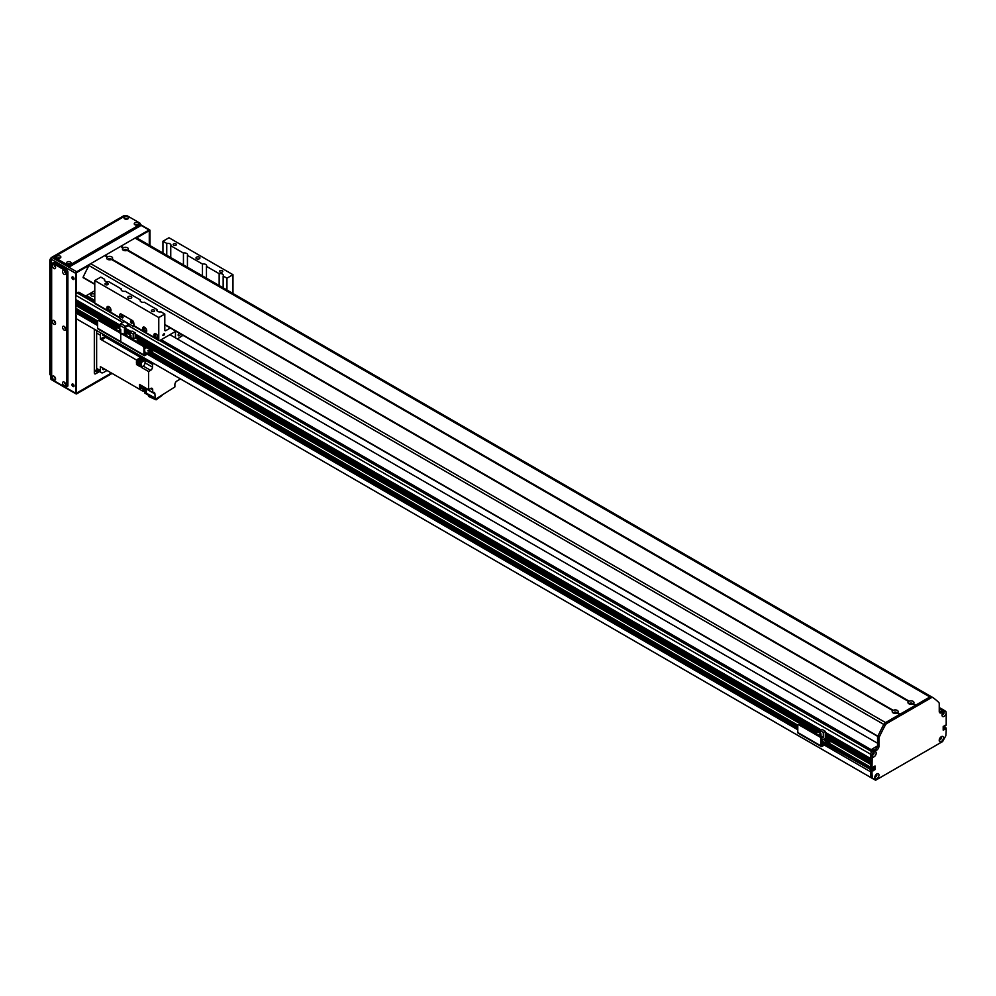 <?xml version="1.0" encoding="UTF-8"?>
<svg xmlns="http://www.w3.org/2000/svg" width="996" height="996" viewBox="0 0 996 996"><rect width="100%" height="100%" fill="white"/><g stroke="black" fill="none" stroke-linecap="round" stroke-linejoin="round"><path stroke-width="1.49" d="M169.905 334.668L877.563 743.24M873.031 754.495L872.757 754.42A1.121 0.647 -60 0 1 872.147 754.52M873.268 752.59A1.121 0.647 -60 0 1 873.48 753.163L873.529 753.262M871.338 752.378A1.967 1.133 120 0 0 870.616 754.209L870.653 758.591L825.298 732.396M870.753 760.396L870.653 762.338L825.298 736.144M870.753 764.144L870.616 767.194L871.998 768.003L870.84 767.331M873.629 766.534L873.392 768.912L872.147 769.796L873.629 768.675L873.629 766.534M871.537 769.497L870.616 771.8L824.315 745.058L870.616 771.8M76.692 310.603L75.771 312.893A91.819 53.012 120 0 0 76.729 319.019L874.65 779.731M944.806 727.304L943.187 728.138M943.287 712.152A1.121 0.647 -60 0 1 942.664 714.057L942.39 714.456M876.468 774.539L876.268 774.975A1.121 0.647 -60 0 1 874.936 776.469M940.51 737.326A1.121 0.647 -60 0 1 939.39 739.256M78.547 310.017L77.315 310.889M75.771 308.299L97.683 320.949L75.771 308.299L76.356 305.025A1.407 0.809 -60 0 0 77.476 304.403M75.771 303.344L119.819 328.78L75.771 303.344L76.231 299.933M77.476 300.655A1.407 0.809 -60 0 1 76.356 301.278L119.819 326.439M75.771 299.597L119.844 325.045L75.771 299.597L75.771 295.314A1.967 1.133 120 0 1 77.165 292.911L77.85 292.5A2.627 1.519 120 0 1 79.17 292.376L94.782 301.39M145.404 352.845L144.769 352.845M144.669 352.024L145.889 352.422L144.669 352.821M148.653 350.978L148.018 350.978M147.757 350.878L149.139 350.542L147.757 350.878M144.669 347.816L145.665 348.264L144.669 348.725M151.89 355.734A1.967 1.133 -120 0 0 152.326 355.647A1.967 1.133 -120 0 0 152.737 354.75L152.737 351.264A1.382 0.797 120 0 0 151.766 350.704L144.719 354.713L144.669 347.89A1.967 1.133 -120 0 0 143.275 345.488L142.54 345.911A1.967 1.133 60 0 1 143.922 348.326L143.922 355.012A1.307 0.759 120 0 0 144.856 355.547L151.927 351.551L151.99 355.174A1.967 1.133 60 0 1 151.591 356.082A1.967 1.133 60 0 1 150.608 355.983L147.358 354.103M149.487 352.87A1.482 0.847 -120 0 0 150.682 354.19M97.558 328.244L120.74 341.628L120.74 334.93L120.74 341.628A1.307 0.759 120 0 0 121.014 342.226L97.82 328.842A1.307 0.759 120 0 1 97.558 328.244L97.558 321.546A1.967 1.133 60 0 1 97.957 320.65A1.967 1.133 60 0 1 98.94 320.749L119.346 332.527A1.967 1.133 60 0 1 120.74 334.93A1.967 1.133 60 0 1 121.151 334.034A1.967 1.133 60 0 1 122.135 334.133L142.54 345.911M122.135 334.133L122.869 333.697A1.967 1.133 -120 0 0 121.886 333.61A1.967 1.133 -120 0 0 121.587 333.946M122.869 333.697L143.275 345.488M150.147 352.497A1.482 0.847 60 0 1 150.421 354.576A1.482 0.847 60 0 1 148.74 353.306M128.92 336.561L130.924 335.403L127.7 333.548L125.708 334.693L128.92 337.196M125.708 334.693L125.708 335.341M132.543 339.287L133.24 338.889L133.24 334.071L135.232 332.913L132.007 331.058L130.015 332.203L125.197 329.477M135.232 332.913L135.232 337.893L138.73 339.91L136.178 341.391M138.73 342.537L138.73 339.91M132.68 339.362L135.232 337.893M140.424 343.832L137.411 342.101M130.924 338.354L130.924 335.403M130.015 334.88L130.015 332.203L133.24 334.071M133.24 338.889L130.924 337.544M94.782 300.406L86.44 295.588L86.005 296.322M86.44 295.588L94.782 290.77M124.699 250.668L126.081 250.668M108.925 259.782L110.319 259.782M94.782 295.688A2.166 1.245 180 0 1 92.354 296.248A2.166 1.245 180 0 1 90.761 295.053A2.166 1.245 180 0 1 92.105 293.895A2.166 1.245 180 0 1 94.458 294.169A2.166 1.245 180 0 1 94.782 294.405M910.269 704.222L911.651 704.222M894.495 713.323L895.877 713.323M873.853 750.2L871.998 749.129L871.575 749.864M871.998 749.129L877.526 745.942M158.775 317.537L94.782 280.586L100.808 277.112L104.605 279.303A3.113 1.793 0 0 0 104.418 279.926A3.113 1.793 0 0 0 105.327 281.196A3.113 1.793 0 0 0 108.601 281.607L121.3 288.94A3.113 1.793 0 0 0 121.114 289.562A3.113 1.793 0 0 0 122.022 290.832A3.113 1.793 0 0 0 125.297 291.255L140.312 299.921A3.113 1.793 0 0 0 140.125 300.543A3.113 1.793 0 0 0 141.046 301.813A3.113 1.793 0 0 0 144.308 302.224L157.007 309.557A3.113 1.793 0 0 0 156.82 310.179A3.113 1.793 0 0 0 157.729 311.449A3.113 1.793 0 0 0 161.003 311.86L164.801 314.064L158.775 317.537L158.775 340.034A1.307 0.759 120 0 0 159.049 340.632L134.012 326.178A1.307 0.759 120 0 1 133.738 325.568L133.738 322.891A1.967 1.133 -120 0 0 132.344 320.488L121.213 314.064L132.344 320.488A1.967 1.133 60 0 1 133.738 322.891L134.273 326.327M131.248 320.936A1.307 0.759 -120 0 0 132.331 322.816M121.973 315.583A1.307 0.759 -120 0 0 123.056 317.463M120.093 318.135A1.307 0.759 -60 0 1 119.819 317.537L119.819 314.861A1.967 1.133 60 0 1 120.23 313.964A1.967 1.133 60 0 1 121.213 314.064A1.967 1.133 -120 0 0 120.23 313.964A1.967 1.133 -120 0 0 119.819 314.861L119.819 318.608L124.463 321.285L120.802 323.613A1.382 0.797 120 0 0 119.819 325.306L119.819 329.004M124.463 334.619L124.463 327.983A1.382 0.797 -60 0 1 125.434 326.29L129.094 323.961L133.738 326.638M132.344 322.629A1.307 0.759 60 0 1 130.762 322.467A1.307 0.759 60 0 1 131.771 321.31A1.307 0.759 60 0 1 132.344 322.629M123.068 317.276A1.307 0.759 60 0 1 121.487 317.114A1.307 0.759 60 0 1 122.496 315.956A1.307 0.759 60 0 1 123.068 317.276M129.642 324.273A1.382 0.797 -60 0 1 128.87 325.169L125.197 327.447L124.973 334.917M121.786 333.66L121.163 333.311M145.092 328.132A1.619 0.934 60 0 1 146.151 329.552A1.619 0.934 60 0 1 145.902 330.846A1.619 0.934 60 0 1 144.296 329.913A1.619 0.934 60 0 1 144.296 328.058A1.619 0.934 60 0 1 145.092 328.132M156.459 334.693A1.619 0.934 60 0 1 157.517 336.113A1.619 0.934 60 0 1 157.268 337.407A1.619 0.934 60 0 1 155.65 336.474A1.619 0.934 60 0 1 155.65 334.619A1.619 0.934 60 0 1 156.459 334.693M109.386 307.515A1.619 0.934 60 0 1 110.444 308.947A1.619 0.934 60 0 1 110.195 310.229A1.619 0.934 60 0 1 108.589 309.308A1.619 0.934 60 0 1 108.589 307.44A1.619 0.934 60 0 1 109.386 307.515M162.921 335.49A1.357 0.784 -60 0 1 164.552 333.772A1.357 0.784 -60 0 1 162.921 335.49M168.984 237.758L232.977 274.697L226.951 278.183L223.154 275.992A3.113 1.793 0 0 0 223.341 275.369A3.113 1.793 0 0 0 219.157 273.676L206.458 266.355A3.113 1.793 0 0 0 206.645 265.733A3.113 1.793 0 0 0 202.462 264.04L187.435 255.374A3.113 1.793 0 0 0 187.634 254.752A3.113 1.793 0 0 0 183.451 253.071L170.752 245.738A3.113 1.793 0 0 0 170.939 245.116A3.113 1.793 0 0 0 166.755 243.422L162.946 241.231L168.984 237.758M232.977 293.496L232.977 274.697M157.679 338.665A2.951 1.706 60 0 1 156.459 338.428A2.951 1.706 60 0 1 154.604 336.038A2.951 1.706 60 0 1 154.766 333.623M156.023 338.677L155.04 337.868A2.951 1.706 60 0 1 154.517 333.722A2.951 1.706 60 0 1 157.468 335.428A2.951 1.706 60 0 1 157.468 338.839A2.951 1.706 60 0 1 156.957 338.976L156.023 338.677M146.325 332.116A2.951 1.706 60 0 1 145.092 331.867A2.951 1.706 60 0 1 143.237 329.477A2.951 1.706 60 0 1 143.412 327.062M144.669 332.116L143.673 331.307A2.951 1.706 60 0 1 143.163 327.161A2.951 1.706 60 0 1 146.113 328.867A2.951 1.706 60 0 1 146.113 332.278A2.951 1.706 60 0 1 145.59 332.415L144.669 332.116M110.618 311.499A2.951 1.706 60 0 1 109.386 311.25A2.951 1.706 60 0 1 107.531 308.86A2.951 1.706 60 0 1 107.705 306.444M108.95 311.499L107.966 310.69A2.951 1.706 60 0 1 107.456 306.544A2.951 1.706 60 0 1 110.407 308.25A2.951 1.706 60 0 1 110.407 311.661A2.951 1.706 60 0 1 109.884 311.798L108.95 311.499M95.716 303.618A1.307 0.759 -60 0 1 94.782 303.083L94.782 280.586M159.049 340.632A1.307 0.759 120 0 0 159.709 340.57L175.906 331.207M196.573 258.773A1.967 1.133 0 0 0 198.714 259.022A1.967 1.133 0 0 0 199.935 257.964A1.967 1.133 0 0 0 197.967 256.831A1.967 1.133 0 0 0 196 257.964A1.967 1.133 0 0 0 196.573 258.773M220.004 272.008A1.619 0.934 0 0 0 221.772 272.219A1.619 0.934 0 0 0 222.768 271.36A1.619 0.934 0 0 0 221.149 270.426A1.619 0.934 0 0 0 219.543 271.36A1.619 0.934 0 0 0 220.004 272.008M173.64 245.24A1.619 0.934 0 0 0 175.396 245.439A1.619 0.934 0 0 0 176.392 244.58A1.619 0.934 0 0 0 174.773 243.647A1.619 0.934 0 0 0 173.167 244.58A1.619 0.934 0 0 0 173.64 245.24M128.409 298.128A1.967 1.133 0 0 0 130.551 298.377A1.967 1.133 0 0 0 131.758 297.318A1.967 1.133 0 0 0 129.791 296.186A1.967 1.133 0 0 0 127.824 297.318A1.967 1.133 0 0 0 128.409 298.128M105.464 284.595A1.619 0.934 0 0 0 107.219 284.794A1.619 0.934 0 0 0 108.215 283.935A1.619 0.934 0 0 0 106.609 283.001A1.619 0.934 0 0 0 104.991 283.935A1.619 0.934 0 0 0 105.464 284.595M151.84 311.375A1.619 0.934 0 0 0 153.596 311.574A1.619 0.934 0 0 0 154.592 310.715A1.619 0.934 0 0 0 152.986 309.781A1.619 0.934 0 0 0 151.367 310.715A1.619 0.934 0 0 0 151.84 311.375M157.007 309.557L157.007 310.789M170.341 327.995L165.734 330.66A1.307 0.759 -60 0 1 164.801 330.124L164.801 314.064M104.605 279.303L104.605 280.536M226.951 278.183L226.951 290.01M223.154 275.992L223.154 287.819M162.946 253.071L162.946 241.231M219.157 285.516L219.157 273.676M206.458 266.355L206.458 278.183M202.462 275.88L202.462 264.04M187.435 255.374L187.435 267.202M131.435 321.023L132.344 322.604M122.159 315.67L123.068 317.251M175.47 331.992L175.47 337.893M182.99 335.303L177.325 338.964M180.438 333.822A1.619 0.934 -60 0 1 179.691 335.378A1.619 0.934 -60 0 1 178.496 335.764A1.619 0.934 -60 0 1 178.16 335.017A1.619 0.934 -60 0 1 179.193 333.112M198.615 259.035A1.967 1.133 0 0 0 197.308 259.035M130.451 298.402A1.967 1.133 0 0 0 129.144 298.402M170.752 245.738L170.752 257.566M166.755 255.262L166.755 243.422M121.3 288.94L121.3 290.172M140.312 299.921L140.312 301.153M183.451 264.899L183.451 253.071M912.822 703.886L915.361 705.355L912.759 703.911A2.988 1.718 180 0 1 908.85 703.761A2.988 1.718 180 0 1 908.576 701.508L909.161 701.172A2.988 1.718 180 0 1 913.071 701.321A2.988 1.718 180 0 1 913.332 703.587L912.834 703.898M912.336 704.072A1.482 0.847 -0 0 0 912.436 703.774A1.482 0.847 -0 0 0 912 703.176A1.482 0.847 -0 0 0 910.394 702.989A1.482 0.847 -0 0 0 909.485 703.774A1.482 0.847 -0 0 0 909.572 704.072M912.087 704.135A1.482 0.847 -0 0 0 912 704.085A1.482 0.847 -0 0 0 909.821 704.135M123.591 247.631A2.988 1.718 180 0 1 127.5 247.78A2.988 1.718 180 0 1 127.774 250.033L127.189 250.37A2.988 1.718 180 0 1 123.28 250.22A2.988 1.718 180 0 1 123.006 247.954L123.591 247.631L121.039 246.149L135.045 238.069A3.274 1.892 -60 0 1 136.689 237.907A3.274 1.892 -60 0 1 136.763 237.957L931.447 696.764M126.778 250.519A1.482 0.847 -0 0 0 126.866 250.233A1.482 0.847 -0 0 0 126.43 249.623A1.482 0.847 -0 0 0 124.824 249.448A1.482 0.847 -0 0 0 123.915 250.233A1.482 0.847 -0 0 0 124.002 250.519M126.517 250.594A1.482 0.847 -0 0 0 126.43 250.544A1.482 0.847 -0 0 0 124.263 250.594M107.817 256.731A2.988 1.718 180 0 1 111.726 256.881A2.988 1.718 180 0 1 112 259.147L111.428 259.47A2.988 1.718 180 0 1 107.506 259.321A2.988 1.718 180 0 1 107.244 257.068L107.817 256.731L105.277 255.262L120.466 246.485L123.143 247.967L120.566 246.473M111.004 259.632A1.482 0.847 -0 0 0 111.091 259.334A1.482 0.847 -0 0 0 110.668 258.736A1.482 0.847 -0 0 0 109.062 258.549A1.482 0.847 -0 0 0 108.141 259.334A1.482 0.847 -0 0 0 108.24 259.632M110.755 259.695A1.482 0.847 -0 0 0 110.668 259.645A1.482 0.847 -0 0 0 108.489 259.695M893.387 710.273A2.988 1.718 180 0 1 897.296 710.422A2.988 1.718 180 0 1 897.57 712.688L896.985 713.024A2.988 1.718 180 0 1 893.076 712.862A2.988 1.718 180 0 1 892.814 710.609L112 259.147M896.574 713.173A1.482 0.847 -0 0 0 896.661 712.875A1.482 0.847 -0 0 0 896.238 712.277A1.482 0.847 -0 0 0 894.62 712.09A1.482 0.847 -0 0 0 893.711 712.875A1.482 0.847 -0 0 0 893.81 713.173M896.325 713.236A1.482 0.847 -0 0 0 896.238 713.186A1.482 0.847 -0 0 0 894.059 713.236M931.708 696.926A131.161 75.733 120 0 0 931.609 696.851A3.274 1.892 120 0 0 931.534 696.802A3.274 1.892 120 0 0 929.891 696.963L915.785 705.156M915.399 705.38L900.023 714.257M899.637 714.481L885.531 722.573A3.274 1.892 120 0 0 883.813 724.453A131.161 75.733 120 0 0 877.912 736.193L164.801 324.696M897.06 712.987L899.6 714.456L897.06 712.987M111.49 259.446L892.939 710.609L111.49 259.446M94.782 284.258L83.066 277.286A131.161 75.733 -60 0 1 88.968 265.546A3.274 1.892 -60 0 1 90.686 263.679L104.692 255.586L107.369 257.068M127.264 250.345L908.701 701.508M873.629 768.028L871.998 768.003L872.21 754.321A2.988 1.718 -60 0 1 874.09 751.918A2.988 1.718 -60 0 1 876.194 753.013A2.988 1.718 -60 0 1 874.301 756.649A2.988 1.718 -60 0 1 871.998 755.914M870.616 767.194L829.793 743.639L870.616 767.194L870.616 754.756A3.274 1.892 -60 0 1 872.932 750.735L875.247 749.39A3.274 1.892 120 0 0 877.563 745.382L877.563 737.824A3.274 1.892 -60 0 1 878.024 735.969A131.161 75.733 -60 0 1 883.826 724.441A3.274 1.892 -60 0 1 885.544 722.573L929.878 696.976A3.274 1.892 -60 0 1 931.521 696.814A3.274 1.892 -60 0 1 931.596 696.864L932.829 697.573M872.932 767.58L875.011 765.999L875.011 769.472L873.069 770.867M872.932 770.792L829.531 746.427M871.998 770.954L871.998 773.133L870.616 772.323L870.616 770.145L872.235 770.543M871.998 773.133A91.819 53.012 120 0 0 872.384 778.175L875.571 780.266L942.627 741.547L945.814 735.783A91.819 53.012 120 0 0 946.2 730.292L946.138 727.964L943.187 727.329M945.279 728.537L943.884 727.74L945.416 728.3M943.187 727.815L945.279 729.022M945.129 729.259L943.187 730.118L943.187 726.644L945.129 725.25M945.279 725.325L946.2 725.163L946.2 713.074A2.988 1.718 -60 0 1 943.959 716.435A2.988 1.718 -60 0 1 942.004 715.14A2.988 1.718 -60 0 1 944.108 711.48A2.988 1.718 -60 0 1 945.988 711.729A3.274 1.892 120 0 0 945.515 711.219A3.274 1.892 120 0 0 943.884 711.381L941.569 712.713A3.274 1.892 -60 0 1 939.925 712.875A3.274 1.892 -60 0 1 939.24 711.381L939.24 703.823A3.274 1.892 120 0 0 938.792 702.491A131.161 75.733 120 0 0 932.991 697.661A3.274 1.892 120 0 0 932.903 697.611A3.274 1.892 120 0 0 931.272 697.773L886.938 723.37A3.274 1.892 120 0 0 885.22 725.25A131.161 75.733 120 0 0 879.418 736.766A3.274 1.892 120 0 0 878.958 738.621L878.958 746.178A3.274 1.892 -60 0 1 876.642 750.2L874.326 751.532A3.274 1.892 120 0 0 872.21 754.321M874.762 777.527A2.988 1.718 -60 0 1 876.866 773.867A2.988 1.718 -60 0 1 878.982 775.087A2.988 1.718 -60 0 1 876.866 778.735A2.988 1.718 -60 0 1 874.762 777.527M939.216 740.302A2.988 1.718 -60 0 1 941.332 736.654A2.988 1.718 -60 0 1 943.436 737.874A2.988 1.718 -60 0 1 941.332 741.522A2.988 1.718 -60 0 1 939.216 740.302M829.743 746.016L871.4 769.422L829.793 745.394M943.312 726.333L944.743 727.155L943.249 726.408M943.187 727.018L945.963 727.976M829.793 745.332L872.795 770.232M939.377 712.202A3.274 1.892 120 0 0 940.174 711.916L942.49 710.571A3.274 1.892 -60 0 1 944.133 710.409L945.515 711.219M872.596 778.548L871.002 777.366A91.819 53.012 -60 0 1 870.616 772.323M939.377 739.63A1.482 0.847 120 0 0 940.672 738.708A1.482 0.847 120 0 0 940.822 737.127M942.166 714.456A1.482 0.847 120 0 0 943.461 713.547A1.482 0.847 120 0 0 943.598 711.966M872.135 754.881A1.482 0.847 120 0 0 873.43 753.972A1.482 0.847 120 0 0 873.579 752.391M874.924 776.843A1.482 0.847 120 0 0 876.219 775.921A1.482 0.847 120 0 0 876.368 774.353M874.862 776.743A1.482 0.847 120 0 0 875.073 776.967A1.482 0.847 120 0 0 876.542 776.108A1.482 0.847 120 0 0 876.542 774.415A1.482 0.847 120 0 0 876.243 774.34M872.073 754.781A1.482 0.847 120 0 0 872.284 755.005A1.482 0.847 120 0 0 873.766 754.159A1.482 0.847 120 0 0 873.766 752.453A1.482 0.847 120 0 0 873.455 752.391M945.988 711.729L946.2 713.074M942.104 714.356A1.482 0.847 120 0 0 942.303 714.58A1.482 0.847 120 0 0 943.785 713.734A1.482 0.847 120 0 0 943.785 712.028A1.482 0.847 120 0 0 943.486 711.953M939.315 739.53A1.482 0.847 120 0 0 939.527 739.754A1.482 0.847 120 0 0 940.996 738.895A1.482 0.847 120 0 0 940.996 737.189A1.482 0.847 120 0 0 940.697 737.127M98.94 320.749L99.687 320.314A1.967 1.133 -120 0 0 98.704 320.214A1.967 1.133 -120 0 0 98.405 320.563M99.687 320.314L120.093 332.091L119.346 332.527M121.388 333.897A1.967 1.133 -120 0 0 120.093 332.091M143.922 355.012L120.74 341.628A1.307 0.759 120 0 0 121.661 342.163M114.254 328.58L106.074 323.862A1.382 0.797 120 0 0 105.725 323.8M126.031 334.507L125.197 334.034M120.74 332.652L120.74 329.527L117.516 327.672L115.524 328.817L118.748 331.319M115.524 328.817L115.524 329.464M114.129 328.655L115.71 328.705M118.748 330.672L120.74 329.527M828.946 746.627A1.967 1.133 -120 0 0 829.382 746.539A1.967 1.133 -120 0 0 829.793 745.643L829.793 742.157A1.382 0.797 120 0 0 828.821 741.597L821.775 745.606L821.725 738.783A1.967 1.133 -120 0 0 820.331 736.38L819.583 736.803A1.967 1.133 60 0 1 820.978 739.219L820.978 745.904A1.307 0.759 120 0 0 821.912 746.44L828.983 742.443L829.046 746.066A1.967 1.133 60 0 1 828.647 746.975A1.967 1.133 60 0 1 827.664 746.875L824.414 744.996M826.543 743.775A1.482 0.847 -120 0 0 827.738 745.083M821.252 746.514L798.07 733.118A1.307 0.759 120 0 1 797.796 732.521L797.796 725.823A1.967 1.133 60 0 1 798.207 724.926A1.967 1.133 60 0 1 799.19 725.026L819.583 736.803M799.19 725.026L799.925 724.602A1.967 1.133 -120 0 0 798.941 724.503A1.967 1.133 -120 0 0 798.643 724.839M799.925 724.602L820.331 736.38M827.203 743.39A1.482 0.847 60 0 1 827.464 745.469A1.482 0.847 60 0 1 825.796 744.199M814.491 732.869L806.324 728.138A1.382 0.797 120 0 0 805.976 728.088M821.725 741.298A1.145 0.66 180 0 1 823.281 741.92A1.145 0.66 180 0 1 821.725 742.53M824.576 740.514A1.145 0.66 180 0 1 825.385 739.381A1.145 0.66 180 0 1 825.821 740.663A1.145 0.66 180 0 1 824.576 740.514M870.616 764.393L825.298 738.223L821.725 740.289M822.235 743.738L828.535 740.103L828.535 741.485L822.235 745.133L821.725 743.439M820.082 733.28L820.082 730.603L823.294 732.471L825.298 731.313L822.073 729.458L820.082 730.603L135.232 335.266M825.298 731.313L825.298 738.223M820.978 736.94L820.978 733.803L817.753 731.948L815.761 733.093L818.986 735.596M815.761 733.093L815.761 733.741M814.367 732.932L815.948 732.981M823.294 732.471L823.294 737.289L821.65 738.235M818.986 734.961L820.978 733.803M820.978 735.944L823.294 737.289M108.39 371.271L143.163 391.341L144.171 390.768M106.995 370.462L103.596 372.429A4.594 2.652 -60 0 1 101.293 372.653A4.594 2.652 -60 0 1 100.347 370.549L100.347 366.615L139.527 389.249L139.527 384.444L148.578 389.673L150.62 388.49L152.699 389.697A2.951 1.706 120 0 0 152.089 388.34A2.951 1.706 120 0 0 150.62 388.49M105.676 335.764A4.258 2.465 -60 0 1 102.725 337.544L104.119 338.341A301.676 174.176 120 0 0 101.741 339.947L101.741 339.935A301.676 174.176 120 0 1 105.701 337.295A3.611 2.079 -60 0 0 106.721 336.374M102.7 367.985A2.166 1.245 120 0 0 103.061 369.603A2.166 1.245 120 0 0 104.642 369.105M100.347 370.549L96.637 368.408A4.594 2.652 120 0 0 97.583 370.512L101.293 372.653M179.629 378.468A3.611 2.079 120 0 0 179.355 379.613L176.952 380.995A2.951 1.706 120 0 0 174.873 384.605L174.873 386.958L155.438 399.259L155.438 398.176L146.412 393.221A301.676 174.176 120 0 1 146.113 388.901L143.785 387.556A2.49 1.444 120 0 0 143.748 390.532A2.49 1.444 120 0 0 144.009 390.619M144.806 390.905A2.49 1.444 -60 0 1 144.221 390.793A2.49 1.444 -60 0 1 144.271 387.83M143.163 391.341A301.676 174.176 -60 0 1 142.926 388.067M144.37 387.892A2.291 1.32 120 0 0 143.835 389.573A2.291 1.32 120 0 0 144.32 390.631L145.516 391.316A2.291 1.32 -60 0 1 145.043 390.27A2.291 1.32 -60 0 1 145.565 388.589M146.275 391.378A2.291 1.32 -60 0 1 145.516 391.316L144.544 392.959L155.438 399.259M155.227 398.313A301.676 174.176 -60 0 1 154.915 393.906A3.611 2.079 120 0 0 154.168 392.449A3.611 2.079 120 0 0 152.699 392.461L143.798 387.32M142.067 388.029A301.676 174.176 -60 0 1 139.527 389.249M100.833 332.975A4.594 2.652 -60 0 0 100.347 335.216L100.347 339.138L136.514 360.017L136.514 361.461A2.49 1.444 120 0 0 136.415 362.195A2.49 1.444 120 0 0 136.514 362.818L136.514 364.561L137.971 363.714M96.637 368.408L96.637 333.062A4.594 2.652 120 0 1 97.122 330.834M148.578 371.52L141.158 367.225L143.2 366.055L150.62 370.338L148.578 371.52L148.578 389.673M141.158 367.225L141.158 362.693A301.676 174.176 -60 0 1 145.055 360.104L152.475 364.387A301.676 174.176 -60 0 1 152.537 364.337A3.611 2.079 120 0 0 153.558 363.416M136.514 364.561L139.764 366.428L139.764 361.897L141.158 362.693M137.983 363.714A2.49 1.444 -60 0 1 137.398 363.602A2.49 1.444 -60 0 1 136.875 362.469A2.49 1.444 -60 0 1 137.971 359.954A2.49 1.444 -60 0 1 139.888 359.295A2.49 1.444 -60 0 1 140.274 359.743M136.514 362.818A2.49 1.444 120 0 0 136.938 363.341A2.49 1.444 120 0 0 137.187 363.44M139.639 359.195A2.49 1.444 120 0 0 139.428 359.021A2.49 1.444 120 0 0 136.514 361.461M140.436 359.83L140.436 357.415A301.676 174.176 -60 0 0 136.514 360.017M141.345 360.552L141.345 357.95A301.676 174.176 120 0 0 141.345 357.95L140.436 357.415M141.345 357.95L143.661 359.295A301.676 174.176 120 0 0 139.764 361.897M152.475 364.387L152.475 367.126L145.055 362.843A2.627 1.519 -60 0 1 143.2 366.055M150.62 370.338A2.627 1.519 120 0 0 152.475 367.126M152.699 389.697L152.699 392.461M144.544 391.889L146.387 392.959M137.448 365.096L138.942 364.225L137.448 365.084M156.098 398.873L156.098 399.832L162.087 395.412M156.098 399.832L148.865 396.57L148.865 395.462M140.735 387.432A1.967 1.133 -60 0 1 140.61 387.369A1.967 1.133 -60 0 1 140.623 385.079M141.034 387.581A1.967 1.133 -60 0 1 140.834 387.506A1.967 1.133 -60 0 1 140.859 385.215A1.93 1.121 120 0 0 140.461 386.585A1.93 1.121 120 0 0 140.859 387.481A1.93 1.121 120 0 0 141.034 387.544M141.594 387.755A1.93 1.121 -60 0 1 141.183 387.668A1.93 1.121 -60 0 1 140.785 386.784A1.93 1.121 -60 0 1 141.195 385.402M141.258 385.44A1.805 1.046 120 0 0 140.872 386.722A1.805 1.046 120 0 0 141.245 387.556L142.179 388.091A1.805 1.046 -60 0 1 141.806 387.257A1.805 1.046 -60 0 1 142.191 385.975M143.997 387.021A1.805 1.046 -60 0 1 142.179 388.091M145.055 362.843L145.055 360.104M102.725 337.544A301.676 174.176 120 0 0 100.347 339.138M102.663 334.034A2.166 1.245 120 0 0 103.061 335.528A2.166 1.245 120 0 0 104.555 335.117M140.996 360.154L139.789 359.456A2.291 1.32 120 0 0 138.021 360.079A2.291 1.32 120 0 0 137.025 362.382A2.291 1.32 120 0 0 137.498 363.44L138.705 364.138A2.291 1.32 -60 0 1 138.22 363.079A2.291 1.32 -60 0 1 139.228 360.776A2.291 1.32 -60 0 1 140.996 360.154A2.291 1.32 -60 0 1 141.42 360.776M139.764 364.075L139.751 364.063A2.291 1.32 -60 0 1 138.705 364.138M99.002 371.334L98.031 371.894A1.967 1.133 -60 0 1 97.048 371.994A1.967 1.133 -60 0 1 96.637 371.085L94.321 369.753M96.637 330.548L96.637 371.085M69.857 264.077A1.121 0.647 0 0 0 67.765 264.077M70.417 261.998A2.266 1.307 180 0 1 70.417 263.84A2.266 1.307 180 0 1 67.218 263.84A2.266 1.307 180 0 1 67.218 261.998A2.266 1.307 180 0 1 70.417 261.998M69.683 264.127A1.121 0.647 0 0 0 67.94 264.127M127.364 219.095A1.121 0.647 0 0 0 125.272 219.095M127.911 217.016A2.266 1.307 180 0 1 127.911 218.859A2.266 1.307 180 0 1 124.712 218.859A2.266 1.307 180 0 1 124.712 217.016A2.266 1.307 180 0 1 127.911 217.016M127.189 219.145A1.121 0.647 0 0 0 125.446 219.145M137.56 224.984A1.121 0.647 0 0 0 135.468 224.984M138.12 222.905A2.266 1.307 180 0 1 138.12 224.76A2.266 1.307 180 0 1 134.921 224.76A2.266 1.307 180 0 1 134.921 222.905A2.266 1.307 180 0 1 138.12 222.905M137.386 225.034A1.121 0.647 0 0 0 135.643 225.034M59.66 258.188A1.121 0.647 0 0 0 57.569 258.188M60.208 256.109A2.266 1.307 180 0 1 60.208 257.952A2.266 1.307 180 0 1 57.009 257.952A2.266 1.307 180 0 1 57.009 256.109A2.266 1.307 180 0 1 60.208 256.109M59.486 258.238A1.121 0.647 0 0 0 57.743 258.238M52.116 379.65A1.307 0.759 -60 0 1 51.194 379.115L51.194 259.172L75.771 273.365A1.307 0.759 -60 0 1 76.692 271.759L52.116 257.566A1.307 0.759 -120 0 0 51.194 258.101A1.307 0.759 -0 0 0 51.194 259.172A1.307 0.759 -60 0 1 52.116 257.566L124.463 215.796A1.307 0.759 -60 0 1 125.123 215.734A1.307 1.307 0 0 0 123.803 215.734A1.307 0.759 60 0 1 124.463 215.796L124.923 216.07A1.967 1.133 180 0 1 127.712 216.07L139.764 223.029A1.967 1.133 180 0 1 140.336 223.826A1.967 1.133 180 0 1 139.764 224.635L139.764 226.241A1.967 1.133 0 0 0 140.336 225.432L140.336 223.826M124.923 216.07L55.365 256.221A1.967 1.133 180 0 0 54.792 257.03A1.967 1.133 180 0 0 55.365 257.839L67.417 264.799L67.417 266.405L55.365 259.446L55.365 257.839M67.417 266.405A1.967 1.133 0 0 0 70.206 266.405L70.206 264.799A1.967 1.133 180 0 1 67.417 264.799M70.206 264.799L139.764 224.635M54.792 257.03L54.792 258.636A1.967 1.133 0 0 0 55.365 259.446M139.764 226.241L70.206 266.405M72.521 276.838A1.482 0.847 -120 0 0 73.455 279.117A1.482 0.847 -120 0 0 73.916 279.266M72.982 279.39A1.482 0.847 60 0 1 72.023 278.083A1.482 0.847 60 0 1 72.247 276.9A1.482 0.847 60 0 1 73.729 277.76A1.482 0.847 60 0 1 73.729 279.465A1.482 0.847 60 0 1 72.982 279.39M72.521 383.933A1.482 0.847 -120 0 0 73.455 386.211A1.482 0.847 -120 0 0 73.916 386.361M72.982 386.485A1.482 0.847 60 0 1 72.023 385.178A1.482 0.847 60 0 1 72.247 383.995A1.482 0.847 60 0 1 73.729 384.854A1.482 0.847 60 0 1 73.729 386.56A1.482 0.847 60 0 1 72.982 386.485M51.194 379.115A1.307 0.759 180 0 1 50.808 378.58A1.307 1.307 0 0 0 51.468 379.725L76.045 393.906A1.307 0.759 -60 0 1 75.771 393.308L51.194 379.115M112.1 373.413L76.692 393.843A1.307 0.759 -60 0 1 76.045 393.906M140.336 224.971L149.039 229.989A1.307 0.759 -60 0 1 149.973 230.524L149.973 245.564M58.054 258.3L59.162 258.3M125.77 219.207L126.866 219.207M135.966 225.096L137.075 225.096M68.263 264.189L69.359 264.189M65.549 272.406L65.001 271.447M55.353 377.895L54.792 376.936M65.549 328.095L65.001 327.136M55.353 322.206L54.792 321.247M65.549 383.784L65.001 382.825M55.353 266.517L54.792 265.559M111.627 373.139L76.231 393.582L76.231 316.317M136.44 237.795L149.5 230.263L149.5 245.302M76.231 293.857L76.231 272.555L89.291 265.023M76.231 310.715L76.231 308.685M76.231 305.062L76.231 303.68M149.039 229.989L76.692 271.759M75.771 273.365L75.771 393.308M74.028 278.756L73.019 277M74.028 385.85L73.019 384.095M94.321 372.965A1.967 1.133 120 0 0 94.732 373.861A1.967 1.133 120 0 0 95.716 373.761L94.321 372.965L94.321 329.215M99.463 371.595L95.716 373.761M932.903 697.611L136.689 237.907L149.276 230.661L149.276 245.165M76.468 293.521L76.468 272.692L89.03 265.434M111.403 373.002L76.468 393.171L76.468 317.662M76.468 310.578L76.468 308.81M76.468 305.037L76.468 303.817M76.468 301.29L76.468 300.07M50.833 258.362A1.967 1.133 120 0 0 49.8 260.516L50.808 261.089M50.808 374.608L49.8 374.035A1.967 1.133 120 0 0 50.211 374.932L50.808 375.28M49.8 374.035L49.8 260.516M64.18 382.091L64.18 382.091A2.266 1.307 60 0 1 65.773 384.867A2.266 1.307 60 0 1 64.18 385.788A2.266 1.307 60 0 1 62.574 383.012A2.266 1.307 60 0 1 64.18 382.091M64.653 382.452A1.121 0.647 -120 0 0 65.699 384.269M64.79 382.576A1.121 0.647 -120 0 0 65.661 384.095M53.971 264.824L53.971 264.824A2.266 1.307 60 0 1 55.577 267.588A2.266 1.307 60 0 1 53.971 268.522A2.266 1.307 60 0 1 52.377 265.745A2.266 1.307 60 0 1 53.971 264.824M54.456 265.185A1.121 0.647 -120 0 0 55.502 267.003M54.581 265.31A1.121 0.647 -120 0 0 55.452 266.816M64.18 326.402L64.18 326.402A2.266 1.307 60 0 1 65.773 329.178A2.266 1.307 60 0 1 64.18 330.099A2.266 1.307 60 0 1 62.574 327.323A2.266 1.307 60 0 1 64.18 326.402M64.653 326.763A1.121 0.647 -120 0 0 65.699 328.58M64.79 326.887A1.121 0.647 -120 0 0 65.661 328.406M53.971 320.513L53.971 320.513A2.266 1.307 60 0 1 55.577 323.277A2.266 1.307 60 0 1 53.971 324.21A2.266 1.307 60 0 1 52.377 321.434A2.266 1.307 60 0 1 53.971 320.513M54.456 320.874A1.121 0.647 -120 0 0 55.502 322.692M54.581 320.998A1.121 0.647 -120 0 0 55.452 322.517M64.18 270.713L64.18 270.713A2.266 1.307 60 0 1 65.773 273.477A2.266 1.307 60 0 1 64.18 274.41A2.266 1.307 60 0 1 62.574 271.634A2.266 1.307 60 0 1 64.18 270.713M64.653 271.074A1.121 0.647 -120 0 0 65.699 272.892M64.79 271.198A1.121 0.647 -120 0 0 65.661 272.717M53.971 376.202L53.971 376.202A2.266 1.307 60 0 1 55.577 378.978A2.266 1.307 60 0 1 53.971 379.899A2.266 1.307 60 0 1 52.377 377.123A2.266 1.307 60 0 1 53.971 376.202M54.456 376.563A1.121 0.647 -120 0 0 55.502 378.38M54.581 376.687A1.121 0.647 -120 0 0 55.452 378.206M65.101 270.414A1.967 1.133 60 0 1 66.495 272.829L67.89 272.02A1.967 1.133 -120 0 0 66.495 269.617L65.101 270.414L53.049 263.454L54.431 262.658L66.495 269.617M66.085 387.245L67.479 386.448A1.967 1.133 -120 0 0 67.89 385.539L66.495 386.348A1.967 1.133 60 0 1 66.085 387.245A1.967 1.133 60 0 1 65.101 387.145L53.049 380.186A1.967 1.133 60 0 1 51.655 377.783L51.655 264.264A1.967 1.133 60 0 1 52.066 263.355A1.967 1.133 60 0 1 53.049 263.454M66.495 386.348L66.495 272.829M54.431 262.658A1.967 1.133 -120 0 0 53.448 262.558L52.066 263.355M67.89 272.02L67.89 385.539M943.013 710.335L939.24 708.168M873.392 768.912L872.098 768.165M873.255 769.149L829.793 744.062M797.808 725.598L152.737 353.169M97.571 321.322L78.41 310.254M827.651 744.161L826.755 743.651M797.796 726.931L152.737 354.501M150.595 353.269L149.699 352.758M97.558 322.642L76.555 310.528M827.776 744.871L826.817 744.323M797.796 727.566L152.699 355.124M150.72 353.978L149.761 353.431M97.558 323.289L76.007 310.852M797.796 728.101L152.475 355.535M97.558 323.825L75.771 311.25M147.246 354.165L797.796 729.757L147.271 354.153M97.558 325.455L75.771 312.881L97.558 325.48M871.089 777.639L76.729 319.019M873.691 753.362L872.957 752.939M872.322 751.183L160.406 340.159M94.782 302.274L77.85 292.5M873.392 768.377L872.608 767.928M873.492 768.215L872.795 767.816L873.529 768.19M797.921 725.237L152.737 352.733L797.921 725.237M816.085 732.907L138.73 341.84M115.847 328.63L75.771 305.486M870.616 764.069L825.298 737.899M816.371 732.745L138.73 341.516M126.305 334.345L125.197 333.71M116.121 328.468L75.908 305.249M870.616 763.646L825.298 737.488M816.732 732.533L138.73 341.105M126.666 334.133L125.197 333.286M116.495 328.257L76.269 305.037M870.616 763.583L825.298 737.413M816.782 732.508L138.73 341.043M126.729 334.108L125.197 333.224M116.544 328.232L76.356 305.025M870.616 762.251L825.298 736.081L870.616 762.251M820.082 733.068L135.232 337.681L820.082 733.068M130.015 334.668L125.197 331.892L130.015 334.668M870.616 760.645L825.298 734.475M820.082 731.462L135.232 336.075M130.015 333.062L125.197 330.286M119.819 327.174L75.771 301.738M870.616 760.322L825.298 734.152M820.082 731.139L135.232 335.752M130.015 332.739L125.197 329.962M119.819 326.862L75.908 301.502M870.616 759.898L825.298 733.728M820.082 730.728L135.232 335.328M130.015 332.315L125.197 329.539M870.616 759.836L825.298 733.666M119.819 326.377L76.356 301.278M870.616 758.504L825.298 732.334L870.616 758.504M821.19 729.968L135.232 333.934L821.19 729.968M131.123 331.556L125.197 328.145L131.123 331.556M870.616 754.209L128.173 325.568M122.794 322.467L75.771 295.314M871.824 751.706L159.709 340.57M107.966 310.69L77.165 292.911M942.253 710.708L939.24 708.965M152.737 354.75L151.99 355.174M143.922 348.326L144.669 347.89M144.109 346.284L151.766 350.704M129.094 324.024L124.463 321.335M124.326 321.584L128.957 324.26M125.434 326.29L120.802 323.613M119.819 325.306L124.463 327.983M145.59 332.415L155.04 337.868M133.738 325.568L143.673 331.307M109.884 311.798L119.819 317.537M156.957 338.976L158.775 340.034M164.801 330.124L165.734 330.66M913.332 703.587L915.884 705.056M135.045 238.069L931.272 697.773M127.774 250.033L909.161 701.172M913.208 703.674L915.747 705.131M120.939 246.261L123.516 247.743M912.759 703.911L915.299 705.392M120.466 246.485L123.006 247.954M897.446 712.775L899.973 714.232M897.57 712.688L900.11 714.157M111.876 259.221L893.325 710.397M896.985 713.024L899.537 714.493M111.428 259.47L892.814 710.609M83.066 277.286L94.782 284.059M164.801 324.484L877.912 736.193M88.968 265.546L885.22 725.25M90.686 263.679L885.531 722.573M104.692 255.586L107.244 257.068M105.178 255.362L107.755 256.844M127.189 250.37L908.576 701.508M127.637 250.121L909.087 701.284M871.973 755.541L870.616 754.756M874.326 751.532L872.932 750.735M876.642 750.2L875.247 749.39M877.563 745.382L878.958 746.178M875.011 769.472L873.629 768.675M874.787 769.883L873.392 769.074M872.384 778.175L871.002 777.366M943.884 711.381L942.49 710.571M941.569 712.713L940.174 711.916M886.938 723.37L885.544 722.573M879.418 736.766L878.024 735.969M878.958 738.621L877.563 737.824M829.793 745.643L829.046 746.066M797.796 732.521L820.978 745.904M820.978 739.219L821.725 738.783M154.915 393.906L143.71 387.432M100.347 335.216L96.637 333.062M152.537 364.337L105.701 337.295M939.24 707.496L944.407 710.472M76.655 310.515L97.558 322.58M149.761 352.721L150.57 353.182M152.737 354.439L797.796 726.856M826.817 743.614L827.626 744.074M161.165 339.723L873.006 750.698M75.833 308.449L97.645 321.036M152.737 352.845L797.883 725.325M829.793 743.738L872.073 768.153M75.808 303.444L119.819 328.854M125.197 331.954L130.015 334.731M135.232 337.744L820.082 733.143M75.808 299.696L119.831 325.107M125.197 328.207L131.074 331.593M135.232 333.996L821.127 729.993M151.591 356.082L152.326 355.647M121.886 333.61L121.151 334.034M121.014 342.226L144.196 355.622M140.548 343.769L152.45 350.642M119.819 317.985L95.056 303.68M83.091 277.623L94.782 284.37M164.801 324.808L877.825 736.455M944.743 727.155L946.138 727.964M944.656 725.524L945.316 725.897M871.5 769.41L872.894 770.219M98.704 320.214L97.957 320.65M828.647 746.975L829.382 746.539M798.941 724.503L798.207 724.926M828.535 740.974L829.506 741.534M94.321 370.412L97.048 371.994M123.803 215.734L51.468 257.503A1.307 1.307 0 0 0 50.808 258.636L50.808 378.58M149.699 229.927L140.336 224.523"/></g></svg>
